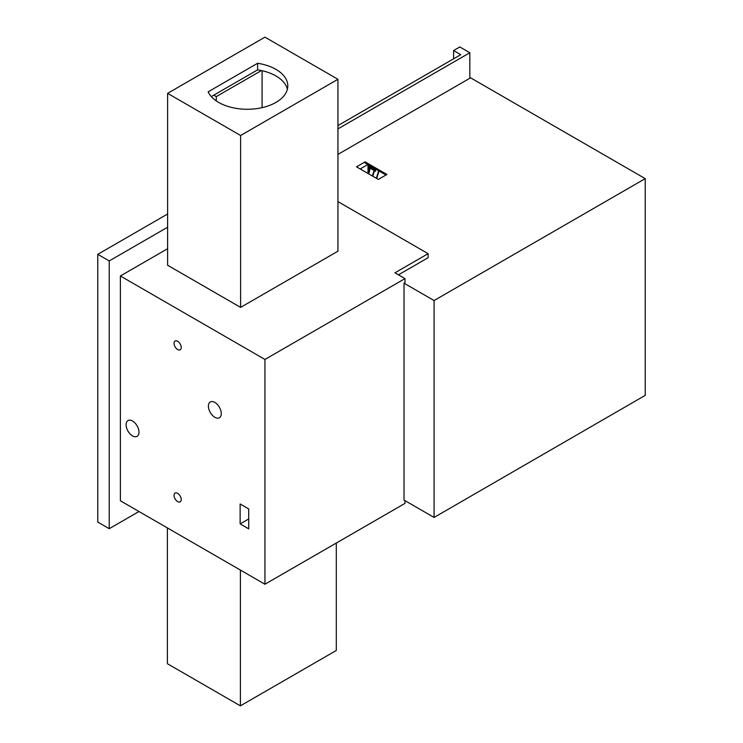 <?xml version="1.0" encoding="UTF-8"?>
<svg xmlns="http://www.w3.org/2000/svg" width="743" height="743" viewBox="0 0 743 743"><rect width="100%" height="100%" fill="white"/><g stroke="black" fill="none" stroke-linecap="round" stroke-linejoin="round"><path stroke-width="1.11" d="M365.101 161.863L356.51 166.822L378.336 179.425L386.927 174.466L365.101 161.863L365.101 162.968L385.97 175.014M337.944 154.395L469.827 78.256L469.827 52.744L459.806 46.958L453.601 50.543L453.601 58.808M337.944 125.576L460.762 54.676L453.601 50.543M167.612 214.003L97.779 254.32L109.23 260.932L167.612 227.228M337.944 128.883L469.827 52.744M97.779 254.32L97.779 522.078L109.23 528.691L109.23 260.932M138.978 511.518L109.23 528.691M404.981 500.633L404.981 503.392L264.945 584.239L120.375 500.773L120.375 275.987L167.612 248.71M645.221 178.636L645.221 395.369L434.088 517.434L434.088 300.534L645.221 178.636L470.588 77.82L469.827 78.256M264.945 584.239L264.945 359.454L120.375 275.987M132.542 435.9A9.111 5.257 60 0 1 126.589 427.866A9.111 5.257 60 0 1 127.982 420.575A9.111 5.257 60 0 1 132.542 421.021A9.111 5.257 60 0 1 138.495 429.045A9.111 5.257 60 0 1 137.093 436.345A9.111 5.257 60 0 1 132.542 435.9M248.719 528.867L248.719 508.946L240.138 503.986L240.138 523.908L248.719 528.867M177.633 349.535A5.062 2.926 60 0 1 174.326 345.077A5.062 2.926 60 0 1 175.097 341.018A5.062 2.926 60 0 1 177.633 341.269A5.062 2.926 60 0 1 180.939 345.727A5.062 2.926 60 0 1 180.159 349.786A5.062 2.926 60 0 1 177.633 349.535M177.633 501.599A5.062 2.926 60 0 1 174.326 497.141A5.062 2.926 60 0 1 175.097 493.083A5.062 2.926 60 0 1 177.633 493.333A5.062 2.926 60 0 1 180.939 497.791A5.062 2.926 60 0 1 180.159 501.85A5.062 2.926 60 0 1 177.633 501.599M214.848 417.306A9.111 5.257 60 0 1 208.894 409.272A9.111 5.257 60 0 1 210.288 401.972A9.111 5.257 60 0 1 214.848 402.427A9.111 5.257 60 0 1 220.792 410.452A9.111 5.257 60 0 1 219.399 417.752A9.111 5.257 60 0 1 214.848 417.306M264.945 359.454L404.981 278.606L394.96 272.82L428.126 253.669L337.944 201.604M167.612 93.349L167.612 265.242L240.611 307.388L337.944 251.19L337.944 79.297L240.611 135.495L167.612 93.349L264.945 37.15L337.944 79.297M428.126 253.669L428.126 257.7L398.452 274.826M434.088 300.534L404.025 283.176L404.025 500.085L434.088 517.434M404.981 278.606L404.981 282.628L404.025 283.176M360.206 168.958L367.841 164.547L360.206 168.958M248.719 518.948L240.138 523.908M167.389 527.92L167.389 663.703L240.388 705.85L336.3 650.478L336.3 543.04M240.388 705.85L240.388 570.067M262.084 70.715L262.084 107.661M287.392 89.188A40.484 23.377 0 0 0 275.941 75.944A40.484 23.377 0 0 0 261.406 70.566A40.484 23.377 0 0 0 257.598 69.87L213.77 95.169L216.278 96.618L216.278 100.909M211.309 96.59L213.77 95.169M216.278 96.618L261.406 70.566M257.598 63.285L208.151 91.835A40.484 23.377 180 0 0 236.738 108.459A40.484 23.377 180 0 0 275.941 102.423A40.484 23.377 180 0 0 287.801 85.9A40.484 23.377 180 0 0 275.941 69.368A40.484 23.377 180 0 0 257.598 63.285L257.598 69.87M240.611 135.495L240.611 307.388M368.008 165.16L368.008 173.453M372.011 167.389L371.76 166.831L371.231 168.494M368.677 173.843L368.844 165.643M368.844 173.323L369.559 171.271L369.559 166.06M369.559 171.011L370.274 166.469M370.274 168.698L370.859 166.803M370.274 168.15L370.711 166.72M369.559 170.463L370.181 168.429L369.559 168.791M368.844 172.775L369.457 170.779L368.844 171.131M370.181 168.986L370.181 168.429M369.457 171.327L369.457 170.779M368.732 173.676L368.732 173.128L368.082 173.5M368.537 173.76L368.732 173.128M375.819 169.59L375.234 170.537M375.893 169.2L375.447 171.224M367.701 164.983L371.621 167.249M372.392 175.989L374.11 170.481M374.268 169.98L374.574 168.958M374.955 169.172L374.639 170.193M374.491 170.695L372.763 176.202M376.329 178.264L378.651 170.788M379.023 171.001L376.701 178.478M371.621 168.615L372.002 167.435L375.559 169.515M371.658 167.119L371.175 168.624M375.113 171.057L371.509 168.977M375.252 170.546L371.565 168.42M375.215 170.565L375.596 169.385"/></g></svg>
